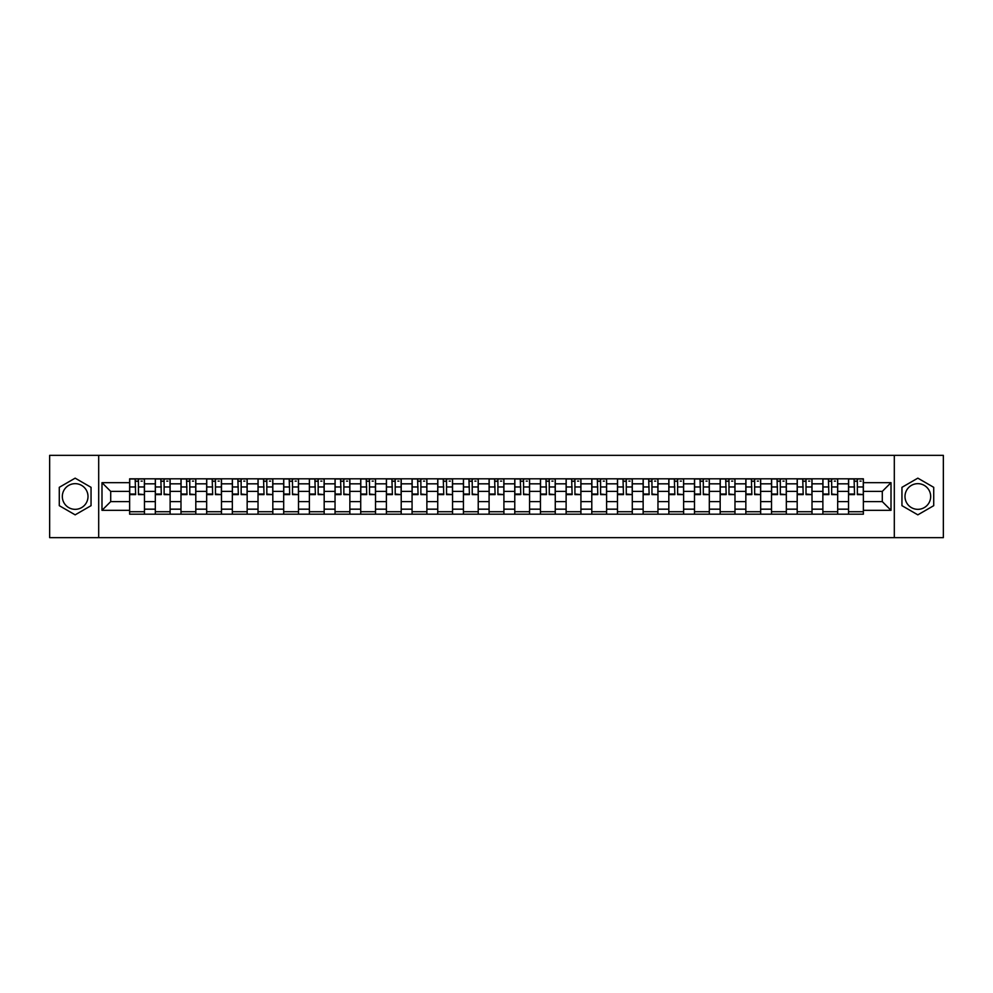 <?xml version="1.0" encoding="UTF-8"?>
<svg xmlns="http://www.w3.org/2000/svg" width="993" height="993" viewBox="0 0 993 993"><rect width="100%" height="100%" fill="white"/><g stroke="black" fill="none" stroke-linecap="round" stroke-linejoin="round"><path stroke-width="1.49" d="M75.158 509.335A12.835 12.835 0 0 1 62.323 496.5A12.835 12.835 0 0 1 75.158 483.665A12.835 12.835 0 0 1 88.005 496.5A12.835 12.835 0 0 1 75.158 509.335M917.842 509.335A12.835 12.835 0 0 1 904.995 496.5A12.835 12.835 0 0 1 917.842 483.665A12.835 12.835 0 0 1 930.677 496.5A12.835 12.835 0 0 1 917.842 509.335M894.308 537.647L943.35 537.647L943.35 455.353L49.65 455.353L49.65 537.647L894.308 537.647L894.308 455.353M155.318 514.188L155.318 483.827L144.457 483.827L144.457 514.188M144.457 483.827L144.457 478.812M155.318 483.827L155.318 478.812M170.126 478.812L170.126 514.188M180.987 514.188L180.987 478.812M195.807 478.812L195.807 514.188M206.668 514.188L206.668 478.812M221.476 478.812L221.476 514.188M232.337 514.188L232.337 478.812M247.158 478.812L247.158 514.188M258.019 514.188L258.019 478.812M272.827 478.812L272.827 514.188M283.688 514.188L283.688 478.812M298.508 478.812L298.508 514.188M309.369 514.188L309.369 478.812M324.177 478.812L324.177 514.188M335.038 514.188L335.038 478.812M349.859 478.812L349.859 514.188M360.72 514.188L360.72 478.812M375.528 478.812L375.528 514.188M386.389 514.188L386.389 478.812M401.209 478.812L401.209 514.188M412.07 514.188L412.07 478.812M426.878 478.812L426.878 514.188M437.739 514.188L437.739 478.812M452.56 478.812L452.56 514.188M463.421 514.188L463.421 478.812M478.229 478.812L478.229 514.188M489.09 514.188L489.09 478.812M503.91 478.812L503.91 514.188M514.771 514.188L514.771 478.812M529.579 478.812L529.579 514.188M540.44 514.188L540.44 478.812M555.261 478.812L555.261 514.188M566.122 514.188L566.122 478.812M580.93 478.812L580.93 514.188M591.791 514.188L591.791 478.812M606.611 478.812L606.611 514.188M617.472 514.188L617.472 478.812M632.28 478.812L632.28 514.188M643.141 514.188L643.141 478.812M657.962 478.812L657.962 514.188M668.823 514.188L668.823 478.812M683.631 478.812L683.631 514.188M694.492 514.188L694.492 478.812M709.312 478.812L709.312 514.188M720.173 514.188L720.173 478.812M734.981 478.812L734.981 514.188M745.842 514.188L745.842 478.812M760.663 478.812L760.663 514.188M771.524 514.188L771.524 478.812M786.332 478.812L786.332 514.188M797.193 514.188L797.193 478.812M812.013 478.812L812.013 514.188M822.874 514.188L822.874 478.812M837.682 478.812L837.682 514.188M848.543 514.188L848.543 478.812M848.543 501.602L837.682 501.602M822.874 501.602L812.013 501.602M797.193 501.602L786.332 501.602M771.524 501.602L760.663 501.602M745.842 501.602L734.981 501.602M720.173 501.602L709.312 501.602M694.492 501.602L683.631 501.602M668.823 501.602L657.962 501.602M643.141 501.602L632.28 501.602M617.472 501.602L606.611 501.602M591.791 501.602L580.93 501.602M566.122 501.602L555.261 501.602M540.44 501.602L529.579 501.602M514.771 501.602L503.91 501.602M489.09 501.602L478.229 501.602M463.421 501.602L452.56 501.602M437.739 501.602L426.878 501.602M412.07 501.602L401.209 501.602M386.389 501.602L375.528 501.602M360.72 501.602L349.859 501.602M335.038 501.602L324.177 501.602M309.369 501.602L298.508 501.602M283.688 501.602L272.827 501.602M258.019 501.602L247.158 501.602M232.337 501.602L221.476 501.602M206.668 501.602L195.807 501.602M180.987 501.602L170.126 501.602M155.318 501.602L144.457 501.602M848.543 491.398L837.682 491.398M822.874 491.398L812.013 491.398M797.193 491.398L786.332 491.398M771.524 491.398L760.663 491.398M745.842 491.398L734.981 491.398M720.173 491.398L709.312 491.398M694.492 491.398L683.631 491.398M668.823 491.398L657.962 491.398M643.141 491.398L632.28 491.398M617.472 491.398L606.611 491.398M591.791 491.398L580.93 491.398M566.122 491.398L555.261 491.398M540.44 491.398L529.579 491.398M514.771 491.398L503.91 491.398M489.09 491.398L478.229 491.398M463.421 491.398L452.56 491.398M437.739 491.398L426.878 491.398M412.07 491.398L401.209 491.398M386.389 491.398L375.528 491.398M360.72 491.398L349.859 491.398M335.038 491.398L324.177 491.398M309.369 491.398L298.508 491.398M283.688 491.398L272.827 491.398M258.019 491.398L247.158 491.398M232.337 491.398L221.476 491.398M206.668 491.398L195.807 491.398M180.987 491.398L170.126 491.398M155.318 491.398L144.457 491.398M110.707 501.602L129.636 501.602L129.636 491.398L110.707 491.398L110.707 501.602L101.994 510.328L101.994 482.672L129.636 482.672L129.636 491.398M863.364 491.398L863.364 501.602L882.293 501.602L882.293 491.398L863.364 491.398L863.364 478.812L129.636 478.812L129.636 482.672M863.364 482.672L891.006 482.672L891.006 510.328L863.364 510.328L863.364 501.602M129.636 501.602L129.636 514.188L863.364 514.188L863.364 510.328M129.636 510.328L101.994 510.328M98.692 537.647L98.692 455.353M91.046 487.327L75.158 478.154L59.282 487.327L59.282 505.673L75.158 514.846L91.046 505.673L91.046 487.327M933.718 487.327L917.842 478.154L901.954 487.327L901.954 505.673L917.842 514.846L933.718 505.673L933.718 487.327M144.457 511.73L129.636 511.73M135.644 481.27L138.449 481.27M170.126 511.73L155.318 511.73M161.325 481.27L164.118 481.27M195.807 511.73L180.987 511.73M186.994 481.27L189.8 481.27M221.476 511.73L206.668 511.73M212.676 481.27L215.469 481.27M247.158 511.73L232.337 511.73M238.345 481.27L241.15 481.27M272.827 511.73L258.019 511.73M264.026 481.27L266.819 481.27M298.508 511.73L283.688 511.73M289.695 481.27L292.501 481.27M324.177 511.73L309.369 511.73M315.377 481.27L318.17 481.27M349.859 511.73L335.038 511.73M341.046 481.27L343.851 481.27M375.528 511.73L360.72 511.73M366.727 481.27L369.52 481.27M401.209 511.73L386.389 511.73M392.396 481.27L395.202 481.27M426.878 511.73L412.07 511.73M418.078 481.27L420.871 481.27M452.56 511.73L437.739 511.73M443.747 481.27L446.552 481.27M478.229 511.73L463.421 511.73M469.428 481.27L472.221 481.27M503.91 511.73L489.09 511.73M495.097 481.27L497.903 481.27M529.579 511.73L514.771 511.73M520.779 481.27L523.572 481.27M555.261 511.73L540.44 511.73M546.448 481.27L549.253 481.27M580.93 511.73L566.122 511.73M572.129 481.27L574.922 481.27M606.611 511.73L591.791 511.73M597.798 481.27L600.604 481.27M632.28 511.73L617.472 511.73M623.48 481.27L626.273 481.27M657.962 511.73L643.141 511.73M649.149 481.27L651.954 481.27M683.631 511.73L668.823 511.73M674.83 481.27L677.623 481.27M709.312 511.73L694.492 511.73M700.499 481.27L703.305 481.27M734.981 511.73L720.173 511.73M726.181 481.27L728.974 481.27M760.663 511.73L745.842 511.73M751.85 481.27L754.655 481.27M786.332 511.73L771.524 511.73M777.531 481.27L780.324 481.27M812.013 511.73L797.193 511.73M803.2 481.27L806.006 481.27M837.682 511.73L822.874 511.73M828.882 481.27L831.675 481.27M863.364 511.73L848.543 511.73M854.551 481.27L857.356 481.27M101.994 482.672L110.707 491.398M882.293 501.602L891.006 510.328M882.293 491.398L891.006 482.672M138.449 494.042L144.37 494.613L138.449 494.613L138.449 478.974L144.37 478.974L141.08 478.974M144.37 494.042L144.37 478.974M135.644 481.108L138.449 481.108M141.08 481.108L142.235 481.108M133.012 478.974L129.723 478.974L129.723 494.613L135.644 494.613L135.147 478.974M129.723 478.974L138.933 478.974M164.118 494.042L170.039 494.613L164.118 494.613L164.118 478.974L170.039 478.974L166.75 478.974M170.039 494.042L170.039 478.974M161.325 481.108L164.118 481.108M166.75 481.108L167.904 481.108M158.694 478.974L155.392 478.974L155.392 494.613L161.325 494.613L160.829 478.974M155.392 478.974L164.615 478.974M189.8 494.042L195.72 494.613L189.8 494.613L189.8 478.974L195.72 478.974L192.431 478.974M195.72 494.042L195.72 478.974M186.994 481.108L189.8 481.108M192.431 481.108L193.585 481.108M184.363 478.974L181.074 478.974L181.074 494.613L186.994 494.613L186.498 478.974M181.074 478.974L190.284 478.974M215.469 494.042L221.389 494.613L215.469 494.613L215.469 478.974L221.389 478.974L218.1 478.974M221.389 494.042L221.389 478.974M212.676 481.108L215.469 481.108M218.1 481.108L219.254 481.108M210.044 478.974L206.743 478.974L206.743 494.613L212.676 494.613L212.179 478.974M206.743 478.974L215.965 478.974M241.15 494.042L247.071 494.613L241.15 494.613L241.15 478.974L247.071 478.974L243.781 478.974M247.071 494.042L247.071 478.974M238.345 481.108L241.15 481.108M243.781 481.108L244.936 481.108M235.713 478.974L232.424 478.974L232.424 494.613L238.345 494.613L237.848 478.974M232.424 478.974L241.634 478.974M266.819 494.042L272.74 494.613L266.819 494.613L266.819 478.974L272.74 478.974L269.451 478.974M272.74 494.042L272.74 478.974M264.026 481.108L266.819 481.108M269.451 481.108L270.605 481.108M261.395 478.974L258.093 478.974L258.093 494.613L264.026 494.613L263.53 478.974M258.093 478.974L267.316 478.974M292.501 494.042L298.421 494.613L292.501 494.613L292.501 478.974L298.421 478.974L295.132 478.974M298.421 494.042L298.421 478.974M289.695 481.108L292.501 481.108M295.132 481.108L296.286 481.108M287.064 478.974L283.775 478.974L283.775 494.613L289.695 494.613L289.199 478.974M283.775 478.974L292.985 478.974M318.17 494.042L324.09 494.613L318.17 494.613L318.17 478.974L324.09 478.974L320.801 478.974M324.09 494.042L324.09 478.974M315.377 481.108L318.17 481.108M320.801 481.108L321.955 481.108M312.745 478.974L309.444 478.974L309.444 494.613L315.377 494.613L314.88 478.974M309.444 478.974L318.666 478.974M343.851 494.042L349.772 494.613L343.851 494.613L343.851 478.974L349.772 478.974L346.483 478.974M349.772 494.042L349.772 478.974M341.046 481.108L343.851 481.108M346.483 481.108L347.637 481.108M338.414 478.974L335.125 478.974L335.125 494.613L341.046 494.613L340.549 478.974M335.125 478.974L344.335 478.974M369.52 494.042L375.453 494.613L369.52 494.613L369.52 478.974L375.453 478.974L372.152 478.974M375.453 494.042L375.453 478.974M366.727 481.108L369.52 481.108M372.152 481.108L373.306 481.108M364.096 478.974L360.794 478.974L360.794 494.613L366.727 494.613L366.231 478.974M360.794 478.974L370.017 478.974M395.202 494.042L401.122 494.613L395.202 494.613L395.202 478.974L401.122 478.974L397.833 478.974M401.122 494.042L401.122 478.974M392.396 481.108L395.202 481.108M397.833 481.108L398.987 481.108M389.765 478.974L386.476 478.974L386.476 494.613L392.396 494.613L391.9 478.974M386.476 478.974L395.686 478.974M420.871 494.042L426.804 494.613L420.871 494.613L420.871 478.974L426.804 478.974L423.502 478.974M426.804 494.042L426.804 478.974M418.078 481.108L420.871 481.108M423.502 481.108L424.656 481.108M415.446 478.974L412.145 478.974L412.145 494.613L418.078 494.613L417.581 478.974M412.145 478.974L421.367 478.974M446.552 494.042L452.473 494.613L446.552 494.613L446.552 478.974L452.473 478.974L449.184 478.974M452.473 494.042L452.473 478.974M443.747 481.108L446.552 481.108M449.184 481.108L450.338 481.108M441.115 478.974L437.826 478.974L437.826 494.613L443.747 494.613L443.25 478.974M437.826 478.974L447.036 478.974M472.221 494.042L478.154 494.613L472.221 494.613L472.221 478.974L478.154 478.974L474.853 478.974M478.154 494.042L478.154 478.974M469.428 481.108L472.221 481.108M474.853 481.108L476.007 481.108M466.797 478.974L463.495 478.974L463.495 494.613L469.428 494.613L468.932 478.974M463.495 478.974L472.718 478.974M497.903 494.042L503.823 494.613L497.903 494.613L497.903 478.974L503.823 478.974L500.534 478.974M503.823 494.042L503.823 478.974M495.097 481.108L497.903 481.108M500.534 481.108L501.688 481.108M492.466 478.974L489.177 478.974L489.177 494.613L495.097 494.613L494.613 478.974M489.177 478.974L498.387 478.974M523.572 494.042L529.505 494.613L523.572 494.613L523.572 478.974L529.505 478.974L526.203 478.974M529.505 494.042L529.505 478.974M520.779 481.108L523.572 481.108M526.203 481.108L527.357 481.108M518.147 478.974L514.846 478.974L514.846 494.613L520.779 494.613L520.282 478.974M514.846 478.974L524.068 478.974M549.253 494.042L555.174 494.613L549.253 494.613L549.253 478.974L555.174 478.974L551.885 478.974M555.174 494.042L555.174 478.974M546.448 481.108L549.253 481.108M551.885 481.108L553.039 481.108M543.816 478.974L540.527 478.974L540.527 494.613L546.448 494.613L545.964 478.974M540.527 478.974L549.75 478.974M574.922 494.042L580.855 494.613L574.922 494.613L574.922 478.974L580.855 478.974L577.554 478.974M580.855 494.042L580.855 478.974M572.129 481.108L574.922 481.108M577.554 481.108L578.708 481.108M569.498 478.974L566.196 478.974L566.196 494.613L572.129 494.613L571.633 478.974M566.196 478.974L575.419 478.974M600.604 494.042L606.524 494.613L600.604 494.613L600.604 478.974L606.524 478.974L603.235 478.974M606.524 494.042L606.524 478.974M597.798 481.108L600.604 481.108M603.235 481.108L604.389 481.108M595.167 478.974L591.878 478.974L591.878 494.613L597.798 494.613L597.314 478.974M591.878 478.974L601.1 478.974M626.273 494.042L632.206 494.613L626.273 494.613L626.273 478.974L632.206 478.974L628.904 478.974M632.206 494.042L632.206 478.974M623.48 481.108L626.273 481.108M628.904 481.108L630.058 481.108M620.848 478.974L617.547 478.974L617.547 494.613L623.48 494.613L622.983 478.974M617.547 478.974L626.769 478.974M651.954 494.042L657.875 494.613L651.954 494.613L651.954 478.974L657.875 478.974L654.586 478.974M657.875 494.042L657.875 478.974M649.149 481.108L651.954 481.108M654.586 481.108L655.74 481.108M646.517 478.974L643.228 478.974L643.228 494.613L649.149 494.613L648.665 478.974M643.228 478.974L652.451 478.974M677.623 494.042L683.556 494.613L677.623 494.613L677.623 478.974L683.556 478.974L680.255 478.974M683.556 494.042L683.556 478.974M674.83 481.108L677.623 481.108M680.255 481.108L681.409 481.108M672.199 478.974L668.91 478.974L668.91 494.613L674.83 494.613L674.334 478.974M668.91 478.974L678.12 478.974M703.305 494.042L709.225 494.613L703.305 494.613L703.305 478.974L709.225 478.974L705.936 478.974M709.225 494.042L709.225 478.974M700.499 481.108L703.305 481.108M705.936 481.108L707.09 481.108M697.868 478.974L694.579 478.974L694.579 494.613L700.499 494.613L700.015 478.974M694.579 478.974L703.801 478.974M728.974 494.042L734.907 494.613L728.974 494.613L728.974 478.974L734.907 478.974L731.605 478.974M734.907 494.042L734.907 478.974M726.181 481.108L728.974 481.108M731.605 481.108L732.76 481.108M723.549 478.974L720.26 478.974L720.26 494.613L726.181 494.613L725.684 478.974M720.26 478.974L729.47 478.974M754.655 494.042L760.576 494.613L754.655 494.613L754.655 478.974L760.576 478.974L757.287 478.974M760.576 494.042L760.576 478.974M751.85 481.108L754.655 481.108M757.287 481.108L758.441 481.108M749.219 478.974L745.929 478.974L745.929 494.613L751.85 494.613L751.366 478.974M745.929 478.974L755.152 478.974M780.324 494.042L786.257 494.613L780.324 494.613L780.324 478.974L786.257 478.974L782.956 478.974M786.257 494.042L786.257 478.974M777.531 481.108L780.324 481.108M782.956 481.108L784.11 481.108M774.9 478.974L771.611 478.974L771.611 494.613L777.531 494.613L777.035 478.974M771.611 478.974L780.821 478.974M806.006 494.042L811.926 494.613L806.006 494.613L806.006 478.974L811.926 478.974L808.637 478.974M811.926 494.042L811.926 478.974M803.2 481.108L806.006 481.108M808.637 481.108L809.791 481.108M800.569 478.974L797.28 478.974L797.28 494.613L803.2 494.613L802.716 478.974M797.28 478.974L806.502 478.974M831.675 494.042L837.608 494.613L831.675 494.613L831.675 478.974L837.608 478.974L834.306 478.974M837.608 494.042L837.608 478.974M828.882 481.108L831.675 481.108M834.306 481.108L835.461 481.108M826.25 478.974L822.961 478.974L822.961 494.613L828.882 494.613L828.385 478.974M822.961 478.974L832.171 478.974M857.356 494.042L863.277 494.613L857.356 494.613L857.356 478.974L863.277 478.974L859.988 478.974M863.277 494.042L863.277 478.974M854.551 481.108L857.356 481.108M859.988 481.108L861.142 481.108M851.92 478.974L848.63 478.974L848.63 494.613L854.551 494.613L854.067 478.974M848.63 478.974L857.853 478.974M822.874 483.827L812.013 483.827M797.193 483.827L786.332 483.827M771.524 483.827L760.663 483.827M745.842 483.827L734.981 483.827M720.173 483.827L709.312 483.827M694.492 483.827L683.631 483.827M668.823 483.827L657.962 483.827M643.141 483.827L632.28 483.827M617.472 483.827L606.611 483.827M591.791 483.827L580.93 483.827M566.122 483.827L555.261 483.827M540.44 483.827L529.579 483.827M514.771 483.827L503.91 483.827M489.09 483.827L478.229 483.827M463.421 483.827L452.56 483.827M437.739 483.827L426.878 483.827M412.07 483.827L401.209 483.827M386.389 483.827L375.528 483.827M360.72 483.827L349.859 483.827M335.038 483.827L324.177 483.827M309.369 483.827L298.508 483.827M283.688 483.827L272.827 483.827M258.019 483.827L247.158 483.827M232.337 483.827L221.476 483.827M206.668 483.827L195.807 483.827M180.987 483.827L170.126 483.827M848.543 483.827L837.682 483.827M822.874 509.173L812.013 509.173M797.193 509.173L786.332 509.173M771.524 509.173L760.663 509.173M745.842 509.173L734.981 509.173M720.173 509.173L709.312 509.173M694.492 509.173L683.631 509.173M668.823 509.173L657.962 509.173M643.141 509.173L632.28 509.173M617.472 509.173L606.611 509.173M591.791 509.173L580.93 509.173M566.122 509.173L555.261 509.173M540.44 509.173L529.579 509.173M514.771 509.173L503.91 509.173M489.09 509.173L478.229 509.173M463.421 509.173L452.56 509.173M437.739 509.173L426.878 509.173M412.07 509.173L401.209 509.173M386.389 509.173L375.528 509.173M360.72 509.173L349.859 509.173M335.038 509.173L324.177 509.173M309.369 509.173L298.508 509.173M283.688 509.173L272.827 509.173M258.019 509.173L247.158 509.173M232.337 509.173L221.476 509.173M206.668 509.173L195.807 509.173M180.987 509.173L170.126 509.173M155.318 509.173L144.457 509.173M848.543 509.173L837.682 509.173M138.449 486.967L144.37 486.967M129.723 494.042L135.644 494.042M129.723 486.967L135.644 486.967M164.118 486.967L170.039 486.967M155.392 494.042L161.325 494.042M155.392 486.967L161.325 486.967M189.8 486.967L195.72 486.967M181.074 494.042L186.994 494.042M181.074 486.967L186.994 486.967M215.469 486.967L221.389 486.967M206.743 494.042L212.676 494.042M206.743 486.967L212.676 486.967M241.15 486.967L247.071 486.967M232.424 494.042L238.345 494.042M232.424 486.967L238.345 486.967M266.819 486.967L272.74 486.967M258.093 494.042L264.026 494.042M258.093 486.967L264.026 486.967M292.501 486.967L298.421 486.967M283.775 494.042L289.695 494.042M283.775 486.967L289.695 486.967M318.17 486.967L324.09 486.967M309.444 494.042L315.377 494.042M309.444 486.967L315.377 486.967M343.851 486.967L349.772 486.967M335.125 494.042L341.046 494.042M335.125 486.967L341.046 486.967M369.52 486.967L375.453 486.967M360.794 494.042L366.727 494.042M360.794 486.967L366.727 486.967M395.202 486.967L401.122 486.967M386.476 494.042L392.396 494.042M386.476 486.967L392.396 486.967M420.871 486.967L426.804 486.967M412.145 494.042L418.078 494.042M412.145 486.967L418.078 486.967M446.552 486.967L452.473 486.967M437.826 494.042L443.747 494.042M437.826 486.967L443.747 486.967M472.221 486.967L478.154 486.967M463.495 494.042L469.428 494.042M463.495 486.967L469.428 486.967M497.903 486.967L503.823 486.967M489.177 494.042L495.097 494.042M489.177 486.967L495.097 486.967M523.572 486.967L529.505 486.967M514.846 494.042L520.779 494.042M514.846 486.967L520.779 486.967M549.253 486.967L555.174 486.967M540.527 494.042L546.448 494.042M540.527 486.967L546.448 486.967M574.922 486.967L580.855 486.967M566.196 494.042L572.129 494.042M566.196 486.967L572.129 486.967M600.604 486.967L606.524 486.967M591.878 494.042L597.798 494.042M591.878 486.967L597.798 486.967M626.273 486.967L632.206 486.967M617.547 494.042L623.48 494.042M617.547 486.967L623.48 486.967M651.954 486.967L657.875 486.967M643.228 494.042L649.149 494.042M643.228 486.967L649.149 486.967M677.623 486.967L683.556 486.967M668.91 494.042L674.83 494.042M668.91 486.967L674.83 486.967M703.305 486.967L709.225 486.967M694.579 494.042L700.499 494.042M694.579 486.967L700.499 486.967M728.974 486.967L734.907 486.967M720.26 494.042L726.181 494.042M720.26 486.967L726.181 486.967M754.655 486.967L760.576 486.967M745.929 494.042L751.85 494.042M745.929 486.967L751.85 486.967M780.324 486.967L786.257 486.967M771.611 494.042L777.531 494.042M771.611 486.967L777.531 486.967M806.006 486.967L811.926 486.967M797.28 494.042L803.2 494.042M797.28 486.967L803.2 486.967M831.675 486.967L837.608 486.967M822.961 494.042L828.882 494.042M822.961 486.967L828.882 486.967M857.356 486.967L863.277 486.967M848.63 494.042L854.551 494.042M848.63 486.967L854.551 486.967"/></g></svg>
